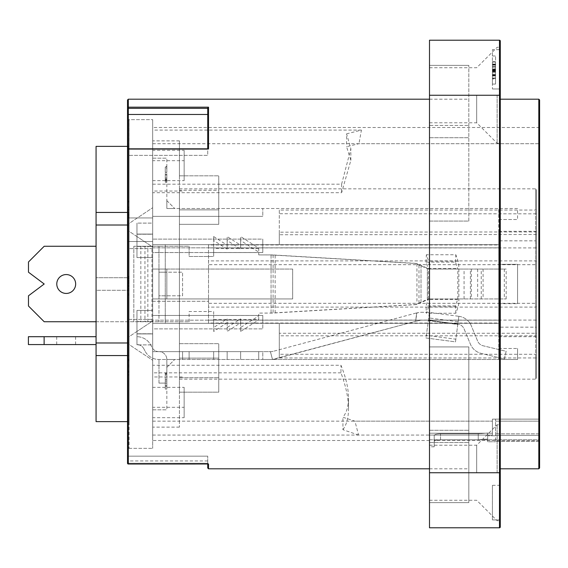 <?xml version="1.0" encoding="UTF-8"?>
<svg xmlns="http://www.w3.org/2000/svg" width="568" height="568" viewBox="0 0 568 568"><rect width="100%" height="100%" fill="white"/><g stroke="black" fill="none" stroke-linecap="round" stroke-linejoin="round"><path stroke-width="0.43" stroke-dasharray="2.84 2.13" d="M492.413 519.926L492.413 485.32L492.413 519.926L500.28 519.926L500.28 485.32L500.28 519.926L492.413 519.926M500.28 485.32L492.413 485.32M476.687 95.261L476.687 122.787L476.687 95.261M497.135 95.261L497.135 143.235L497.135 95.261M429.5 95.261L429.5 40.214L499.492 40.214A0.788 0.788 0 0 1 500.28 41.002L500.28 526.997A0.788 0.788 0 0 1 499.492 527.786L429.5 527.786L429.5 95.261L499.492 95.261L499.492 40.214A0.788 0.788 0 0 1 500.28 41.002M476.687 472.739L476.687 445.213L476.687 472.739M497.135 472.739L497.135 424.765L497.135 472.739M208.52 464.006L128.311 464.02L208.52 464.006L207.739 463.24L208.52 464.006L208.52 468.806M207.739 463.417L207.739 464.02L207.739 463.417M207.739 463.24L207.739 456.154L207.739 463.24L128.311 463.24L128.311 464.02L128.311 463.24L207.739 463.24M128.311 456.154L207.739 456.154L128.311 456.154L127.523 455.153L127.523 460.158L127.523 455.153L128.311 456.154L128.311 463.24L127.523 463.24L128.311 463.24L128.311 456.154M207.739 149.079L128.311 149.043L128.311 155.362L127.523 156.619L127.523 149.618L127.523 156.619L128.311 155.362L207.739 155.362L207.739 108.168L128.311 108.332L128.311 107.182L208.52 107.182L207.739 108.168L207.739 148.83M128.311 99.194L128.311 107.182A0.788 0.753 180 0 0 127.523 107.934A0.788 0.391 0 0 0 128.311 108.332L128.311 114.466L127.523 114.935L127.523 99.982M429.5 221.087L429.5 346.913L468.82 346.913L468.82 502.623L468.82 346.913L429.5 346.913L429.5 221.087L468.82 221.087L468.82 65.377L468.82 221.087L429.5 221.087L429.5 125.436L468.82 125.436L429.5 125.436L429.5 221.087L468.82 221.087L429.5 221.087M129.092 448.358L152.685 448.358L127.523 448.358L127.523 119.642L127.523 448.358L127.523 119.642L152.685 119.642L152.685 448.358L152.685 119.642L152.685 217.942L127.523 217.942L152.685 217.942L152.685 241.535L127.523 241.535L152.685 241.535L129.092 241.535L129.092 217.942L152.685 217.942L129.092 217.942L129.092 119.642L129.092 448.358L129.092 241.535L152.685 241.535L152.685 448.358L152.685 119.642L129.092 119.642M127.523 455.153L127.523 463.24A0.788 0.767 180 0 0 128.311 464.006L128.311 149.221A0.788 0.391 0 0 0 127.523 149.618A0.788 0.391 0 0 1 128.311 149.221L207.739 149.221L128.311 149.221L128.311 155.362L207.739 155.362L207.739 114.466L128.311 114.466L128.311 155.362L128.311 148.83L207.987 148.83M539.6 99.982L539.6 468.018M539.6 439.795L539.6 127.502L539.6 446.789L539.6 439.795L429.5 439.795L429.5 446.789L429.5 433.214L429.5 435.06L492.413 435.06L492.413 433.214L429.5 433.214L429.5 439.795L539.6 439.795M500.28 284L500.28 468.806L500.28 284M536.455 327.346L536.455 306.734L535.667 307.096L208.52 307.096L208.52 303.305L535.667 303.305L535.667 336.689L535.667 327.161L536.455 327.346L536.455 320.26L535.667 320.075L208.52 320.075L208.52 323.036L498.704 323.036L498.704 336.689L498.704 320.174L208.52 320.174L208.52 301.303L208.52 320.174L152.685 320.174L152.685 301.303L152.685 351.635L152.685 320.174L498.704 320.174L498.704 359.494L517.583 359.494L517.583 348.482L517.583 359.494L498.704 359.494L498.704 348.482L498.704 359.494L262.785 359.494L498.704 359.494L498.704 323.036M536.455 306.734L536.455 302.943L535.667 303.305L535.667 247.925L208.52 247.925L208.52 244.964L498.704 244.964L498.704 231.311L498.704 247.826L152.685 247.826L152.685 216.365L152.685 247.826L498.704 247.826L498.704 208.506L517.583 208.506L517.583 219.518L517.583 208.506L498.704 208.506L498.704 219.518L517.583 219.518L498.704 219.518L498.704 208.506L262.785 208.506L498.704 208.506L498.704 244.964M536.455 302.943L536.455 247.74L535.667 247.925L535.667 240.839L536.455 240.654L536.455 230.523L536.455 261.266L535.667 260.904L208.52 260.904L208.52 264.695L535.667 264.695L535.667 231.311L535.667 240.839L498.704 240.839M536.455 247.74L536.455 240.654M536.455 261.266L536.455 265.057L535.667 264.695L535.667 327.161L498.704 327.161M536.455 265.057L536.455 320.26M208.52 303.305L208.52 247.925M208.52 244.964L208.52 260.904M536.455 213.838L536.455 378.366L536.455 189.634L536.455 213.838L279.3 213.717L279.3 244.68L179.424 244.68L179.424 224.332L218.744 224.332L218.744 209.876L179.424 209.876L179.424 188.846L179.424 209.876L218.744 209.876L218.744 224.332L179.424 224.332L179.424 244.68L279.3 244.68L279.3 232.177L536.455 231.943M536.455 333.487L535.667 333.253L535.667 210.054L536.455 210.167M536.455 234.513L279.3 234.747L279.3 232.177M279.3 357.946L279.3 354.283L535.667 354.283L535.667 357.946L279.3 357.946L279.3 323.32L498.704 323.32L498.704 244.68L279.3 244.68L279.3 210.054L535.667 210.054L535.667 188.846L535.667 354.283L536.455 354.162M279.3 234.747L279.3 244.68L498.704 244.68L262.785 244.68L262.785 239.121L152.685 239.121L262.785 239.121L262.785 244.68L152.685 244.68L152.685 323.32L262.785 323.32L262.785 315.453L152.685 315.453L262.785 315.453L262.785 328.879L152.685 328.879L152.685 315.453L152.685 328.879L152.685 323.32L152.685 328.879L262.785 328.879L262.785 323.32L152.685 323.32L152.685 244.68L262.785 244.68L262.785 252.547L262.785 244.68L262.785 252.547L152.685 252.547L152.685 239.121L152.685 252.547L262.785 252.547L262.785 239.121L262.785 244.68L152.685 244.68L152.685 239.121L152.685 244.68L498.704 244.68L498.704 323.32L498.704 244.68L498.704 323.32L179.424 323.32L279.3 323.32L279.3 335.823L535.667 335.823L535.667 379.154L535.667 357.946L536.455 357.833M279.3 354.283L279.3 323.32L279.3 333.253L535.667 333.253L535.667 335.823L536.455 336.057M279.3 210.054L279.3 213.717M500.28 49.65L500.28 88.97L500.28 49.65L492.413 49.65L492.413 88.97L492.413 49.65L500.28 49.65M218.744 190.28L218.744 224.332L218.744 175.824L218.744 190.28L179.424 190.28L179.424 224.332L179.424 190.28L218.744 190.28M218.744 209.876L218.744 175.824L218.744 209.876M179.424 175.824L218.744 175.824L179.424 175.824L179.424 209.876L179.424 140.871L179.424 175.824M218.744 358.124L218.744 392.176L218.744 343.668L218.744 358.124L179.424 358.124L179.424 392.176L218.744 392.176L218.744 343.668L218.744 392.176L179.424 392.176L179.424 358.124L218.744 358.124M179.424 343.668L218.744 343.668L179.424 343.668L179.424 377.72L179.424 343.668M179.424 377.72L218.744 377.72L179.424 377.72L179.424 190.28L179.424 377.72M152.685 143.704L539.6 143.704L358.962 143.704L346.565 146.679L350.861 160.325L341.609 192.708L152.685 192.708L152.685 127.502L152.685 192.708M492.413 419.127L539.6 419.127L492.413 419.127L492.413 435.06L429.5 435.06L429.5 433.214L492.413 433.214L492.413 419.127M152.685 421.158L179.424 421.158L179.424 392.176L179.424 427.129L179.424 421.158L492.413 421.158L354.936 421.158L342.93 417.253C346.636 412.56 348.496 406.17 348.503 398.083C348.482 388.512 345.969 377.571 340.956 365.26L152.685 365.26L152.685 440.498L152.685 365.26M179.424 358.124L179.424 379.154L179.424 358.124M179.424 323.32L179.424 244.68L179.424 323.32L165.267 323.32L165.267 244.68L165.267 323.32L179.424 323.32M166.843 386.879L166.843 374.894L165.267 374.894L165.267 373.29L165.267 389.073L165.267 374.894L166.843 374.894L166.843 373.29L165.267 373.29L166.843 373.29L166.843 374.894L165.267 374.894L166.843 374.894L166.843 386.879L165.267 386.879M166.843 389.073L165.267 389.073L166.843 389.073M166.843 385.438L165.267 385.438L166.843 385.438M165.267 381.029L165.267 386.354L165.267 381.029L166.843 381.029L166.843 379.332L165.267 379.332L165.267 374.007L165.267 379.332L166.843 379.332L166.843 381.029L165.267 381.029L166.843 381.029L166.843 386.354L166.843 381.029L165.267 381.029M166.843 386.354L165.267 386.354L166.843 386.354M166.843 379.332L165.267 379.332L166.843 379.332L166.843 374.007L166.843 379.332M166.843 374.007L165.267 374.007L166.843 374.007M166.843 367.361L174.71 359.494L166.843 367.361L166.843 359.494L174.71 359.494L166.843 359.494L166.843 367.361M166.843 359.494L262.785 359.494L262.785 351.635L152.685 351.635L152.685 409.826L152.685 351.635L262.785 351.635L262.785 359.494L262.785 351.635L262.785 359.494L166.843 359.494L166.843 409.826L166.843 359.494A7.881 7.881 0 0 0 158.962 351.635A7.881 7.881 0 0 1 166.843 359.494A7.881 7.881 0 0 0 166.843 359.494L227.15 359.494L227.15 351.635L271.071 351.635L213.66 351.635L227.15 351.635L227.15 359.494L271.071 359.494A15.726 15.726 0 0 0 272.484 359.43L270.389 351.635L272.484 359.43L275.139 358.962L415.584 321.325L416.947 312.819L421.023 312.286L429.387 312.421L458.859 316.298L458.135 321.786L458.859 316.298L429.387 312.421L428.315 320.572L428.357 320.217L457.829 324.094L427.335 320.146L421.023 320.146L415.584 321.325L416.699 312.89L273.101 351.365L416.699 312.89L415.584 321.325L272.484 359.43A15.726 15.726 0 0 1 271.071 359.494L240.647 359.494L240.647 351.635L240.647 359.494L227.15 359.494L227.15 351.635L227.15 359.494L158.962 359.494A15.726 15.726 0 0 1 144.946 350.91A15.726 15.726 0 0 0 158.962 359.494L166.843 359.494L166.843 383.102L166.843 359.509M166.843 200.639L174.71 208.506L166.843 200.639L166.843 208.506L166.843 200.639M174.71 208.506L166.843 208.506L174.71 208.506M166.843 208.506L262.785 208.506L262.785 216.365L152.685 216.365L152.685 158.174L152.685 216.365L262.785 216.365L262.785 208.506L262.785 216.365L262.785 208.506L166.843 208.506L166.843 158.174L166.843 208.506M166.843 168.653L166.843 182.484L166.843 168.249L165.267 168.249L165.267 182.484L165.267 168.249L166.843 168.249L166.843 166.424L165.267 166.424L166.843 166.424L166.843 168.653L165.267 168.653M166.843 172.324L165.267 172.324M166.843 175.015L165.267 175.015M166.843 182.484L165.267 182.484M166.843 181.54L165.267 181.54M166.843 179.296L165.267 179.296L166.843 179.296M166.843 180.162L165.267 180.162M166.843 180.659L165.267 180.659M165.267 174.163L165.267 179.488L165.267 174.163L166.843 174.163L166.843 172.466L165.267 172.466L165.267 167.134L165.267 172.466L166.843 172.466L166.843 174.163L165.267 174.163L166.843 174.163L166.843 179.488L166.843 174.163L165.267 174.163M166.843 179.488L165.267 179.488L166.843 179.488M166.843 172.466L165.267 172.466L166.843 172.466L166.843 167.134L166.843 172.466M166.843 167.134L165.267 167.134L166.843 167.134M498.704 348.482L517.583 348.482L498.704 348.482M498.704 264.34L517.583 264.34L517.583 303.66L517.583 264.34L517.583 303.66L517.583 264.34L498.704 264.34M498.704 303.66L517.583 303.66L498.704 303.66M262.785 315.453L262.785 328.879L262.785 315.453M152.685 323.32L498.704 323.32L152.685 323.32L165.267 323.32L165.267 244.68L179.424 244.68L165.267 244.68L165.267 323.32L152.685 323.32M152.685 315.453L152.685 252.547L152.685 315.453M492.413 435.06L492.413 421.158L492.413 435.06M152.685 435.06L429.5 435.06L429.5 440.498L429.5 435.06L358.571 435.06L354.936 421.158M152.685 184.181L341.609 184.181L341.609 192.708M341.609 184.181L350.861 148.773L346.565 133.849L346.565 146.679M346.565 133.849L361.425 130.086L358.962 143.704M361.425 130.086L152.685 130.086M358.571 435.06L342.93 429.699L342.93 417.253M342.93 429.699C346.636 424.566 348.496 417.579 348.503 408.74C348.482 398.274 345.969 386.311 340.956 372.849L340.956 365.26M340.956 372.849L152.685 372.849M348.503 408.74L348.503 398.083M429.5 65.377L429.5 137.726L429.5 65.377L468.82 65.377L429.5 65.377M429.5 346.913L468.82 346.913L429.5 346.913L429.5 442.564L429.5 346.913M429.5 442.564L468.82 442.564L429.5 442.564L429.5 430.274L429.5 442.564M429.5 502.623L429.5 430.274L429.5 502.623L468.82 502.623L429.5 502.623M492.413 65.15L492.413 74.933L492.413 65.15L495.559 65.15L495.559 74.933L495.559 65.15M492.413 74.933L495.559 74.933M495.559 70.269L495.559 61.706L495.559 70.269L492.413 70.269L492.413 78.377L495.559 78.377L495.559 55.983L495.559 84.078L495.559 62.061L495.559 84.078L495.559 62.061L495.559 78.377L492.413 78.377L492.413 61.706L495.559 61.706L492.413 61.706L492.413 70.269M492.413 64.866L492.413 78.377L492.413 62.061L492.413 75.153L492.413 62.061L492.413 75.153L495.559 75.153L495.559 62.061L495.559 75.153L492.413 75.153L492.413 71.412L495.559 71.412L492.413 71.412L492.413 75.153L492.413 62.061L495.559 62.061L495.559 84.078L495.559 62.061L492.413 62.061L492.413 84.078L492.413 62.061L495.559 62.061L492.413 62.061L492.413 78.022L495.559 78.022L492.413 78.022L492.413 75.672L495.559 75.672L492.413 75.672L492.413 78.377L492.413 68.827L495.559 68.827L492.413 68.827L492.413 64.866L495.559 64.866M492.413 67.145L495.559 67.145M492.413 66.442L495.559 66.442M492.413 65.064L492.413 75.033L492.413 65.064L495.559 65.064L495.559 75.033L495.559 65.064M492.413 75.033L495.559 75.033M492.413 61.706L492.413 78.022L495.559 78.022L492.413 78.022L492.413 75.842L495.559 75.842L492.413 75.842L492.413 78.377L495.559 78.377L492.413 78.377L492.413 61.706L495.559 61.706M492.413 55.983L495.559 55.983L492.413 55.983M492.413 64.042L495.559 64.042M492.413 78.945L492.413 70.787L492.413 78.945L495.559 78.945L495.559 70.787L495.559 78.945M492.413 70.787L495.559 70.787L492.413 70.787M492.413 76.005L492.413 62.061L492.413 84.078L495.559 84.078L492.413 84.078L492.413 76.005L495.559 76.005M492.413 67.059L495.559 67.059L492.413 67.059M492.413 78.377L492.413 62.061L495.559 62.061L492.413 62.061L495.559 62.061L492.413 62.061L495.559 62.061L492.413 62.061L495.559 62.061L492.413 62.061L495.559 62.061L492.413 62.061L495.559 62.061L492.413 62.061L492.413 78.377L495.559 78.377M492.413 75.153L492.413 62.061L492.413 75.153L495.559 75.153M492.413 75.572L495.559 75.572M492.413 84.078L495.559 84.078L492.413 84.078L495.559 84.078L492.413 84.078L492.413 62.061L495.559 62.061L492.413 62.061L492.413 84.078M492.413 78.022L495.559 78.022L492.413 78.022M492.413 62.061L495.559 62.061L492.413 62.061M500.28 88.97L492.413 88.97L500.28 88.97M152.685 216.365L262.785 216.365L152.685 216.365M152.685 351.635L262.785 351.635L152.685 351.635M152.685 301.303L208.52 301.303L152.685 301.303M208.52 323.036L208.52 307.096M152.685 158.174L166.843 158.174L152.685 158.174M152.685 409.826L166.843 409.826L152.685 409.826M292.669 298.938L292.669 269.062L152.685 269.062L292.669 269.062L292.669 298.938L292.669 269.062L292.669 298.938L152.685 298.938L292.669 298.938L166.843 298.938L166.843 269.062L166.843 298.938L292.669 298.938M166.843 269.062L292.669 269.062L166.843 269.062L166.843 298.938L166.843 269.062L152.685 269.062L166.843 269.062M152.685 298.938L166.843 298.938L152.685 298.938M279.3 333.253L279.3 335.823M152.685 244.68L165.267 244.68L152.685 244.68M208.52 264.695L208.52 320.075M440.512 439.767C436.693 439.902 434.591 440.47 434.222 441.478L434.222 435.471C434.591 434.47 436.693 433.902 440.512 433.767L478.228 433.767L440.512 433.767C436.693 433.902 434.591 434.47 434.222 435.471L434.222 441.478C434.591 440.47 436.693 439.902 440.512 439.767L478.228 439.767L440.512 439.767L440.512 433.767L440.512 439.767M478.228 433.767L478.228 439.767L487.663 439.064L478.228 439.767L478.228 433.767L487.663 433.065L478.228 433.767M487.663 435.762L487.663 433.065L487.663 435.762L495.559 435.762L487.663 435.762L487.663 441.769L487.663 439.064L487.663 441.769L495.559 441.769L487.663 441.769L487.663 435.762M495.559 435.372L495.559 419.127L495.559 441.769L495.559 419.127L495.559 435.372L539.6 435.372L539.6 440.498L539.6 419.127L539.6 421.158L495.559 421.158L539.6 421.158L539.6 419.127L495.559 419.127L539.6 419.127L539.6 446.789L539.6 421.158L539.6 435.372L495.559 435.372M487.663 433.065L487.663 439.064L487.663 433.065M434.222 441.478L434.222 446.789L434.222 441.478M28.4 344.57L44.127 344.57L44.127 336.703L28.4 336.703L28.4 344.57M66.151 344.57L56.708 344.57L66.151 344.57M66.151 336.703L56.708 336.703L66.151 336.703M44.127 344.57L96.063 344.57M96.063 336.703L44.127 336.703M457.787 324.456L455.493 341.872L426.021 337.988L428.315 320.572L457.787 324.456L455.493 341.872L455.841 339.202L426.369 335.326L428.662 317.91L458.135 321.786L455.841 339.202L426.369 335.326L428.662 317.91L458.135 321.786L455.493 341.872L426.021 337.988L428.315 320.572L457.787 324.456M458.859 316.298L457.829 324.094L458.859 316.298A15.726 15.726 0 0 1 471.334 325.876L477.652 341.127A7.867 7.867 0 0 0 483.084 345.763L506.152 351.308L504.32 358.955L481.245 353.41A15.726 15.726 0 0 1 470.389 344.137L464.07 328.879A7.867 7.867 0 0 0 457.829 324.094A7.867 7.867 0 0 1 464.07 328.879L470.389 344.137A15.726 15.726 0 0 0 481.245 353.41L504.32 358.955L506.152 351.308L483.084 345.763A7.867 7.867 0 0 1 477.652 341.127L471.334 325.876A15.726 15.726 0 0 0 458.859 316.298M182.569 351.635L158.962 351.635L182.569 351.635L182.569 359.494L182.569 351.635M158.962 351.635L213.66 351.635L158.962 351.635A7.867 7.867 0 0 1 151.954 347.339L150.911 345.294A15.726 15.726 0 0 0 136.902 336.703A15.726 15.726 0 0 1 150.911 345.294L151.954 347.339A7.867 7.867 0 0 0 158.962 351.635M427.335 320.146L428.357 320.217L429.387 312.421L421.023 312.286L416.699 312.89L415.584 321.325L421.023 320.146L427.335 320.146M271.071 351.635L273.101 351.365L271.071 351.635M258.717 351.635L258.717 359.494L258.717 351.635M189.116 351.635L189.116 359.494L189.116 351.635M143.903 348.858L144.946 350.91L143.903 348.858A7.867 7.867 0 0 0 136.902 344.57A7.867 7.867 0 0 1 143.903 348.858M213.66 351.635L213.66 359.494L213.66 351.635M240.647 351.635L240.647 359.494L240.647 351.635M158.976 383.102L166.843 383.102L158.976 383.102L158.976 359.509L158.976 383.102M96.063 321.751L189.116 321.751L44.205 321.751L28.478 306.017L28.478 295.793L44.205 284L28.478 272.207L28.478 261.983L44.205 246.249L96.063 246.249M66.222 293.436A9.436 9.436 0 0 0 74.394 279.279A9.436 9.436 0 0 0 58.05 279.279A9.436 9.436 0 0 0 66.222 293.436M227.15 322.794L213.66 331.442L213.66 315.453L258.717 315.453L258.717 319.869L240.647 331.442L240.647 322.794L227.15 331.442L227.15 318.868L227.15 327.509L240.647 318.868L240.647 327.509L258.717 315.936L258.717 313.096L272.484 313.096L415.584 304.633L428.357 298.938L426.021 305.854L426.369 313.245L428.662 306.848A8.413 1.101 90 0 0 429.387 298.938L416.699 304.448L271.071 313.06L258.717 313.096L258.717 315.453L213.66 315.453L213.66 327.509L227.15 318.868M415.584 263.367L272.484 254.904L258.717 254.904L258.717 252.547L258.717 254.904L271.071 254.94L416.699 263.552L429.387 269.062A8.413 1.101 90 0 0 428.662 261.152L426.369 254.755L455.841 254.755L458.135 261.152A8.413 1.101 -90 0 1 458.859 269.062L457.829 269.062L455.493 262.146L426.021 262.146L428.357 269.062L415.584 263.552L416.699 263.552L415.584 263.552M240.647 240.491L240.647 236.558L258.717 248.131L258.717 252.547L213.66 252.547L213.66 256.473L189.116 256.473L189.116 246.249L158.962 246.249L189.116 246.249L189.116 256.473L213.66 256.473L213.66 236.558L227.15 245.206L227.15 249.132L213.66 240.491L213.66 252.547L258.717 252.547L258.717 252.064L240.647 240.491L240.647 249.132L227.15 240.491L227.15 249.132M158.962 272.207L182.569 272.207L182.569 295.793L158.962 295.793L182.569 295.793L182.569 272.207L158.962 272.207L166.843 272.207L158.962 272.207L158.976 295.793L158.962 246.249L133.828 246.249L158.962 246.249L158.962 295.793L166.843 295.793L166.843 272.207L166.843 295.793L158.976 295.793L158.962 321.751L158.962 272.207M189.116 321.751L189.116 311.527L213.66 311.527L213.66 315.453L213.66 311.527L189.116 311.527L189.116 321.751M455.841 313.245L455.493 305.854L457.829 298.938L458.859 298.938A8.413 1.101 -90 0 1 458.135 306.848L455.841 313.245L426.369 313.245M429.387 269.062L506.152 269.062L428.357 269.062L429.387 269.062L429.387 298.938L428.357 298.938L506.152 298.938L429.387 298.938M272.484 254.904L270.389 254.904M415.584 304.448L416.699 304.448L415.584 304.633M504.32 269.062L504.32 298.938M270.389 313.096L272.484 313.096M506.152 298.938L506.152 269.062M426.021 262.146L426.369 254.755M455.493 262.146L455.841 254.755M455.493 305.854L426.021 305.854M213.66 236.558L213.66 240.491M227.15 240.491L227.15 236.558L240.647 245.206L240.647 249.132M227.15 245.206L227.15 236.558M240.647 245.206L240.647 236.558M258.717 248.131L258.717 252.064M227.15 327.509L227.15 331.442M240.647 322.794L240.647 318.868M240.647 331.442L240.647 327.509M213.66 331.442L213.66 327.509M258.717 319.869L258.717 315.936M127.523 421.619L96.063 421.619L129.092 421.619L129.092 355.561L129.092 421.619L96.063 421.619L96.063 290.291L129.092 290.291L129.092 421.619L129.092 290.291L96.063 290.291L96.063 421.619L96.063 146.381L96.063 277.709L96.063 146.381L129.092 146.381L96.063 146.381L129.092 146.381L129.092 277.709L96.063 277.709L129.092 277.709L129.092 146.381L127.523 146.381M127.523 212.439L129.092 212.439L129.092 355.561L96.063 355.561L129.092 355.561L129.092 342.98L96.063 342.98L129.092 342.98L129.092 225.02L96.063 225.02L129.092 225.02L129.092 212.439L96.063 212.439L129.092 212.439L129.092 146.381L129.092 212.439L96.063 212.439M96.063 225.02L127.523 225.02M127.523 342.98L96.063 342.98M96.063 355.561L127.523 355.561M129.092 283.325L129.092 276.751L129.092 286.116L128.311 286.116L128.311 276.417L128.311 286.116L129.092 286.116L129.092 276.417L128.311 276.417L129.092 276.417L129.092 283.325L128.311 283.325M128.311 284.653L128.311 276.751L128.311 285.47L128.311 284.653L129.092 284.653M129.092 278.391L128.311 278.391L129.092 278.391M129.092 282.552L128.311 282.552L129.092 282.552M129.092 285.47L128.311 285.47M129.092 276.751L128.311 276.751L129.092 276.751M129.092 276.864L128.311 276.864M129.092 203.465L129.092 217.296L129.092 203.053L128.311 203.053L128.311 217.296L128.311 203.053L129.092 203.053L129.092 201.235L128.311 201.235L129.092 201.235L129.092 203.465L128.311 203.465M129.092 207.135L128.311 207.135M129.092 209.826L128.311 209.826M129.092 217.296L128.311 217.296M129.092 216.351L128.311 216.351M129.092 214.108L128.311 214.108L129.092 214.108M129.092 214.974L128.311 214.974M129.092 215.471L128.311 215.471M128.311 286.464L128.311 278.789L128.311 286.464L129.092 286.464L129.092 278.789L128.311 278.789L128.311 281.643L128.311 278.789L129.092 278.789L129.092 286.464L128.311 286.464M129.092 283.673L128.311 283.673L129.092 283.673M129.092 282.04L128.311 282.04M129.092 278.789L128.311 278.789L129.092 278.789L129.092 281.643L129.092 278.789M129.092 281.643L128.311 281.643L129.092 281.643M129.092 372.686L129.092 360.701L128.311 360.701L128.311 359.097L128.311 374.873L128.311 360.701L129.092 360.701L129.092 359.097L128.311 359.097L129.092 359.097L129.092 360.701L128.311 360.701L129.092 360.701L129.092 372.686L128.311 372.686M129.092 374.873L128.311 374.873L129.092 374.873M129.092 371.245L128.311 371.245L129.092 371.245M128.311 366.836L128.311 372.161L128.311 366.836L129.092 366.836L129.092 365.139L128.311 365.139L128.311 359.814L128.311 365.139L129.092 365.139L129.092 366.836L128.311 366.836L129.092 366.836L129.092 372.161L129.092 366.836L128.311 366.836M129.092 372.161L128.311 372.161L129.092 372.161M129.092 365.139L128.311 365.139L129.092 365.139L129.092 359.814L129.092 365.139M129.092 359.814L128.311 359.814L129.092 359.814M128.311 295.119L128.311 289.162L128.311 295.119L129.092 295.119L129.092 289.162L128.311 289.162L129.092 289.162L129.092 295.119L128.311 295.119M128.311 208.967L128.311 214.299L128.311 208.967L129.092 208.967L129.092 207.277L128.311 207.277L128.311 201.945L128.311 207.277L129.092 207.277L129.092 208.967L128.311 208.967L129.092 208.967L129.092 214.299L129.092 208.967L128.311 208.967M129.092 214.299L128.311 214.299L129.092 214.299M129.092 207.277L128.311 207.277L129.092 207.277L129.092 201.945L129.092 207.277M129.092 201.945L128.311 201.945L129.092 201.945M128.311 293.983L128.311 288.033L128.311 293.983L129.092 293.983L129.092 288.033L128.311 288.033L129.092 288.033L129.092 293.983L128.311 293.983M136.959 331.449L136.959 310.419L136.959 344.897L136.959 333.927L152.685 333.927L152.685 344.897L136.959 344.897L136.959 310.419L136.959 344.897L152.685 344.897L152.685 310.419L136.959 310.419L152.685 310.419L152.685 320.963L136.959 331.449L151.819 321.538L136.959 321.538L151.819 321.538L152.685 320.963L152.685 310.419L152.685 333.771L136.959 333.771L152.685 333.771L152.685 344.897L152.685 333.927L136.959 333.927L136.959 331.449L129.092 336.689L129.092 344.556L152.685 360.282L129.092 344.556L129.092 336.689L136.959 331.449M136.959 236.551L136.959 257.581L136.959 223.103L136.959 234.073L152.685 234.073L152.685 223.103L136.959 223.103L136.959 257.581L136.959 223.103L152.685 223.103L152.685 257.581L136.959 257.581L152.685 257.581L152.685 247.037L136.959 236.551L151.819 246.462L136.959 246.462L151.819 246.462L152.685 247.037L152.685 257.581L152.685 234.229L136.959 234.229L152.685 234.229L152.685 223.103L152.685 234.073L136.959 234.073L136.959 236.551L129.092 231.311L129.092 223.444L152.685 207.718L129.092 223.444L129.092 231.311L136.959 236.551M152.685 333.927L152.685 360.282L152.685 333.927M152.685 234.073L152.685 207.718L152.685 234.073M129.092 319.386L152.685 319.386L129.092 319.386L129.092 248.614L129.092 319.386L152.685 319.386L152.685 248.614L129.092 248.614L152.685 248.614L152.685 319.386L129.092 319.386L129.092 248.614L129.092 319.386M152.685 248.614L129.092 248.614L152.685 248.614L152.685 319.386L152.685 248.614M184.146 387.348L184.146 417.679L184.146 387.348L152.685 387.348L152.685 376.975L184.146 376.975M152.685 376.975L152.685 407.306L184.146 407.306M152.685 407.306L152.685 417.679L184.146 417.679M152.685 417.679L152.685 387.348M184.146 180.652L184.146 150.321L184.146 180.652L152.685 180.652L152.685 191.025L184.146 191.025M152.685 191.025L152.685 160.694L184.146 160.694M152.685 160.694L152.685 150.321L184.146 150.321M152.685 150.321L152.685 180.652M208.52 107.182L208.52 149.043M128.311 149.043A0.788 0.575 0 0 0 127.523 149.618A0.788 0.788 0 0 1 128.311 148.83M538.812 468.806L538.812 99.194M500.28 95.261L499.492 95.261L499.492 472.739L500.28 472.739M499.492 527.786L499.492 472.739L429.5 472.739M166.843 178.16L165.267 178.16M166.843 180.02L165.267 180.02M166.843 178.047L165.267 178.047M166.843 172.438L165.267 172.438M492.413 70.049L495.559 70.049L492.413 70.049M492.413 70.07L495.559 70.07L492.413 70.084M492.413 74.145L495.559 74.145M492.413 69.914L495.559 69.914M492.413 64.425L495.559 64.425M492.413 70.318L495.559 70.318M492.413 70.098L495.559 70.098M492.413 70.134L495.559 70.134M492.413 69.814L495.559 69.814M492.413 70.808L495.559 70.808M492.413 69.729L495.559 69.729M492.413 74.245L495.559 74.245M492.413 71.192L495.559 71.192M492.413 72.264L495.559 72.264M492.413 70.489L495.559 70.489M492.413 71.426L495.559 71.426M492.413 71.98L495.559 71.98M492.413 69.296L495.559 69.296M492.413 70.205L495.559 70.205M539.6 441.457L495.559 441.457L539.6 441.457M539.6 433.853L495.559 433.853L539.6 433.853M133.828 321.751L133.828 246.249L133.828 321.751M213.66 319.429L258.717 319.429M258.717 315.496L213.66 315.496M271.071 313.096L271.071 254.904M271.071 254.94L271.071 313.06M258.717 248.571L213.66 248.571M213.66 252.504L258.717 252.504M428.662 306.848L458.135 306.848M457.787 299.457L428.315 299.457M457.829 298.938L457.829 269.062M428.357 298.938L428.357 269.062M458.859 269.062L458.859 298.938M458.135 261.152L428.662 261.152M428.315 268.543L457.787 268.543M427.335 299.393L427.335 268.607M421.023 302.148L421.023 265.852M418.985 303.014L418.985 264.986M275.139 312.947L275.139 255.053M416.947 263.659L416.947 304.341M273.101 255.053L273.101 312.947M421.023 265.405L421.023 302.595M427.335 268.153L427.335 299.847M464.07 298.938L464.07 269.062M470.389 298.938L470.389 269.062M481.245 298.938L481.245 269.062M140.836 246.249L140.836 321.751M144.946 246.249L144.946 321.751M483.084 269.062L483.084 298.938M477.652 269.062L477.652 298.938M471.334 269.062L471.334 298.938M147.843 321.751L147.843 246.249M151.954 321.751L151.954 246.249M129.092 280.777L128.311 280.777M129.092 280.627L128.311 280.627M129.092 280.216L128.311 280.216M129.092 212.972L128.311 212.972M129.092 214.832L128.311 214.832M129.092 212.858L128.311 212.858M129.092 207.249L128.311 207.249M429.5 122.787L476.687 122.787L497.135 143.235L500.28 143.235M429.5 67.734L476.687 67.734L497.135 47.293L500.28 47.293M429.5 500.266L476.687 500.266L497.135 520.707L500.28 520.707M429.5 445.213L476.687 445.213L497.135 424.765L500.28 424.765M429.5 468.806L468.82 468.806M429.5 99.194L468.82 99.194M207.739 460.939L128.311 460.939L127.523 460.158M498.704 336.689L535.667 336.689L536.455 337.477M498.704 231.311L535.667 231.311L536.455 230.523M179.424 188.846L535.667 188.846L536.455 189.634M179.424 379.154L535.667 379.154L536.455 378.366M350.861 160.325L350.861 148.773M179.424 140.871L152.685 140.871M539.6 127.502L152.685 127.502M429.5 440.498L152.685 440.498M179.424 427.129L152.685 427.129M429.5 137.726L468.82 137.726L429.5 137.726M429.5 430.274L468.82 430.274L429.5 430.274M434.222 446.789L429.5 446.789M539.6 440.498L434.222 440.498M56.708 336.703L56.708 344.57M75.587 336.703L75.587 344.57"/><path stroke-width="0.85" d="M127.523 448.358L127.523 463.24A0.788 0.788 0 0 0 128.311 464.02L128.311 114.466L127.523 114.935L127.523 463.24A0.788 0.788 0 0 0 128.311 464.02L208.52 464.006L128.311 464.02A0.788 0.767 180 0 1 127.523 463.24L127.523 455.153M207.739 464.02L207.739 468.018L207.739 464.02M207.739 148.83L207.739 108.168L208.52 107.182L128.311 107.182L128.311 108.332L207.739 108.332L207.739 114.466L128.311 114.466L128.311 108.332A0.788 0.391 0 0 1 127.523 107.934L127.523 119.642M207.987 148.83L128.311 148.83A0.788 0.788 0 0 0 127.523 149.618A0.788 0.575 0 0 1 128.311 149.043L207.739 149.079M127.523 99.982L127.523 107.934A0.788 0.753 180 0 1 128.311 107.182L128.311 99.194L127.523 99.982M539.6 468.018L539.6 99.982L538.812 99.194L538.812 468.806L539.6 468.018M500.28 95.261L500.28 41.002A0.788 0.788 0 0 0 499.492 40.214L429.5 40.214L429.5 527.786L499.492 527.786A0.788 0.788 0 0 0 500.28 526.997L500.28 95.261L499.492 95.261L499.492 472.739L500.28 472.739M44.127 344.57L28.4 344.57L28.4 336.703L44.127 336.703L44.127 344.57L96.063 344.57M44.127 336.703L96.063 336.703M96.063 246.249L44.205 246.249L28.478 261.983L28.478 272.207L44.205 284L28.478 295.793L28.478 306.017L44.205 321.751L96.063 321.751M66.222 293.436A9.436 9.436 0 0 1 58.05 279.279A9.436 9.436 0 0 1 74.394 279.279A9.436 9.436 0 0 1 66.222 293.436M127.523 146.381L96.063 146.381L96.063 421.619L127.523 421.619M127.523 212.439L96.063 212.439M127.523 225.02L96.063 225.02M127.523 342.98L96.063 342.98M127.523 355.561L96.063 355.561M207.739 468.018L208.52 468.806L208.52 464.006M208.52 149.043L208.52 107.182M429.5 95.261L499.492 95.261L499.492 40.214A0.788 0.788 0 0 1 500.28 41.002M429.5 472.739L499.492 472.739L499.492 527.786M208.52 468.806L429.5 468.806M128.311 99.194L429.5 99.194M538.812 99.194L500.28 99.194M538.812 468.806L500.28 468.806"/></g></svg>
